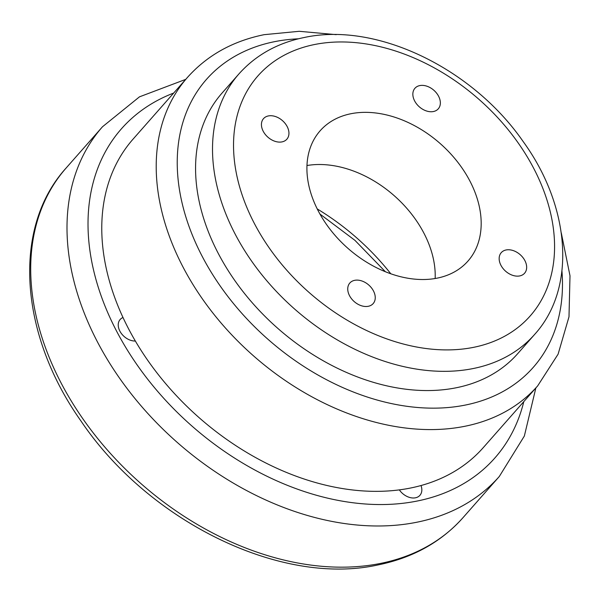 <?xml version="1.0" encoding="UTF-8"?>
<svg xmlns="http://www.w3.org/2000/svg" width="600" height="600" viewBox="0 0 600 600"><rect width="100%" height="100%" fill="white"/><g stroke="black" fill="none" stroke-linecap="round" stroke-linejoin="round"><path stroke-width="0.9" d="M187.53 77.332A233.347 165.33 -138.6 0 0 213.757 314.123A233.347 165.33 -138.6 0 0 464.798 426.293A233.347 165.33 -138.6 0 0 537.653 385.912L483.217 447.683A233.347 165.33 -138.6 0 1 421.005 485.535A14.258 10.103 -138.6 0 1 419.925 495.33A14.258 10.103 -138.6 0 1 415.47 497.798A14.258 10.103 -138.6 0 1 399.345 489.877A233.347 165.33 -138.6 0 1 135.352 341.032A233.347 165.33 -138.6 0 1 123 317.513A233.347 165.33 -138.6 0 1 133.095 139.095L187.53 77.332C207.322 55.252 232.86 41.032 264.142 34.672L299.235 31.297L336.233 34.657M419.79 85.582A15.555 11.025 -138.6 0 1 436.522 93.06A15.555 11.025 -138.6 0 1 438.27 108.847A15.555 11.025 -138.6 0 1 433.418 111.532A15.555 11.025 -138.6 0 1 416.678 104.055A15.555 11.025 -138.6 0 1 414.93 88.275A15.555 11.025 -138.6 0 1 419.79 85.582M506.092 249.968A15.555 11.025 -138.6 0 1 522.832 257.452A15.555 11.025 -138.6 0 1 524.58 273.233A15.555 11.025 -138.6 0 1 519.72 275.925A15.555 11.025 -138.6 0 1 502.987 268.447A15.555 11.025 -138.6 0 1 501.24 252.66A15.555 11.025 -138.6 0 1 506.092 249.968M354.683 280.327A15.555 11.025 -138.6 0 1 371.415 287.805A15.555 11.025 -138.6 0 1 373.17 303.593A15.555 11.025 -138.6 0 1 368.31 306.285A15.555 11.025 -138.6 0 1 351.57 298.808A15.555 11.025 -138.6 0 1 349.822 283.02A15.555 11.025 -138.6 0 1 354.683 280.327M268.373 115.935A15.555 11.025 -138.6 0 1 285.112 123.413A15.555 11.025 -138.6 0 1 286.86 139.2A15.555 11.025 -138.6 0 1 282 141.892A15.555 11.025 -138.6 0 1 265.267 134.415A15.555 11.025 -138.6 0 1 263.52 118.627A15.555 11.025 -138.6 0 1 268.373 115.935M421.005 485.535A233.347 165.33 -138.6 0 1 410.362 488.062A233.347 165.33 -138.6 0 1 399.345 489.877M534.615 334.455L517.68 353.678A197.048 139.613 -138.6 0 1 456.158 387.78A197.048 139.613 -138.6 0 1 244.163 293.055A197.048 139.613 -138.6 0 1 222.022 93.097L238.965 73.875C255.87 55.028 277.627 42.907 304.237 37.5C376.538 21.712 472.44 68.332 523.013 141.337C570.165 206.077 576.975 287.745 534.615 334.455A197.048 139.613 -138.6 0 1 473.1 368.558A197.048 139.613 -138.6 0 1 261.105 273.832A197.048 139.613 -138.6 0 1 238.965 73.875M306.968 165.517A98.528 69.81 -138.6 0 1 394.237 195.72A98.528 69.81 -138.6 0 1 435.158 278.505M350.895 113.738A98.528 69.81 -138.6 0 1 456.893 161.1A98.528 69.81 -138.6 0 1 467.963 261.075A98.528 69.81 -138.6 0 1 437.205 278.13A98.528 69.81 -138.6 0 1 331.207 230.767A98.528 69.81 -138.6 0 1 320.138 130.785A98.528 69.81 -138.6 0 1 350.895 113.738M135.352 341.032A14.258 10.103 -138.6 0 1 121.102 333.127A14.258 10.103 -138.6 0 1 120.142 319.507A14.258 10.103 -138.6 0 1 123 317.513M102.495 126.765L66.203 167.94A264.465 187.38 41.4 0 0 95.918 436.305A264.465 187.38 41.4 0 0 380.438 563.438A264.465 187.38 41.4 0 0 463.005 517.665L499.298 476.49A264.465 187.38 -138.6 0 1 416.73 522.255A264.465 187.38 -138.6 0 1 132.21 395.123A264.465 187.38 -138.6 0 1 102.495 126.765L139.47 96.84L185.738 79.365M173.67 93.06A248.903 176.355 41.4 0 0 124.935 346.072A248.903 176.355 41.4 0 0 417.173 501.037A248.903 176.355 41.4 0 0 523.793 401.64M298.418 38.797A217.792 154.312 41.4 0 0 274.462 41.693A217.792 154.312 41.4 0 0 202.5 256.935A217.792 154.312 41.4 0 0 465.248 405.082A217.792 154.312 41.4 0 0 561.945 271.065M314.558 44.52A181.493 128.595 41.4 0 0 254.587 223.89A181.493 128.595 41.4 0 0 473.543 347.347A181.493 128.595 41.4 0 0 533.513 167.97A181.493 128.595 41.4 0 0 314.558 44.52M317.235 208.942A197.048 139.613 -138.6 0 1 390.795 273.772M66.203 167.94C11.842 227.603 19.32 334.087 80.887 420.877C148.62 521.52 280.905 586.463 377.933 564.952C412.822 557.835 441.18 542.07 463.005 517.665M319.942 214.05L354.915 240.33L385.38 271.733M537.653 385.912L558.097 354.173L568.995 316.8L570 275.782L561.315 233.025M499.298 476.49L524.34 436.05L535.86 387.945"/></g></svg>
